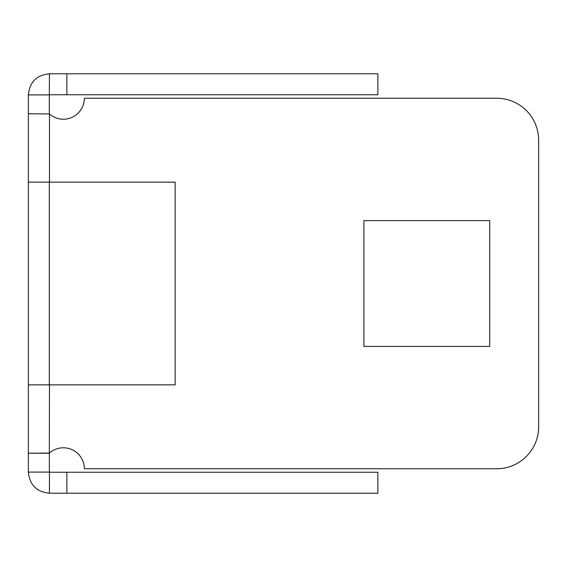 <?xml version="1.0" encoding="UTF-8"?>
<svg xmlns="http://www.w3.org/2000/svg" width="567" height="567" viewBox="0 0 567 567"><rect width="100%" height="100%" fill="white"/><g stroke="black" fill="none" stroke-linecap="round" stroke-linejoin="round"><path stroke-width="0.85" d="M49.322 113.761L49.322 94.902L28.35 94.902L28.35 113.761L49.464 113.953A20.972 20.972 0 0 0 84.334 98.254L496.706 98.254A41.944 41.944 0 0 1 538.65 140.198L538.65 426.802A41.944 41.944 0 0 1 496.706 468.746L84.334 468.746A20.972 20.972 0 0 0 49.464 453.047L28.35 453.239L28.35 472.098C29.604 484.927 36.642 491.958 49.464 493.212L49.322 453.239L28.35 453.239L28.35 384.858L175.146 384.858L175.146 182.142L28.35 182.142L28.35 113.761L49.464 113.953L49.464 182.142M49.322 384.858L49.322 182.142M28.35 182.142L28.35 384.858M49.322 472.098L28.35 472.098M49.464 493.212L377.87 493.212L377.87 472.24L49.464 472.24M66.856 493.212L66.856 472.24M49.322 94.902L49.464 73.788C36.642 75.042 29.604 82.073 28.35 94.902M49.464 94.76L377.87 94.76L377.87 73.788L49.464 73.788M66.856 94.76L66.856 73.788M49.464 384.858L49.322 453.239M489.718 220.584L363.886 220.584L363.886 346.416L489.718 346.416L489.718 220.584"/></g></svg>
